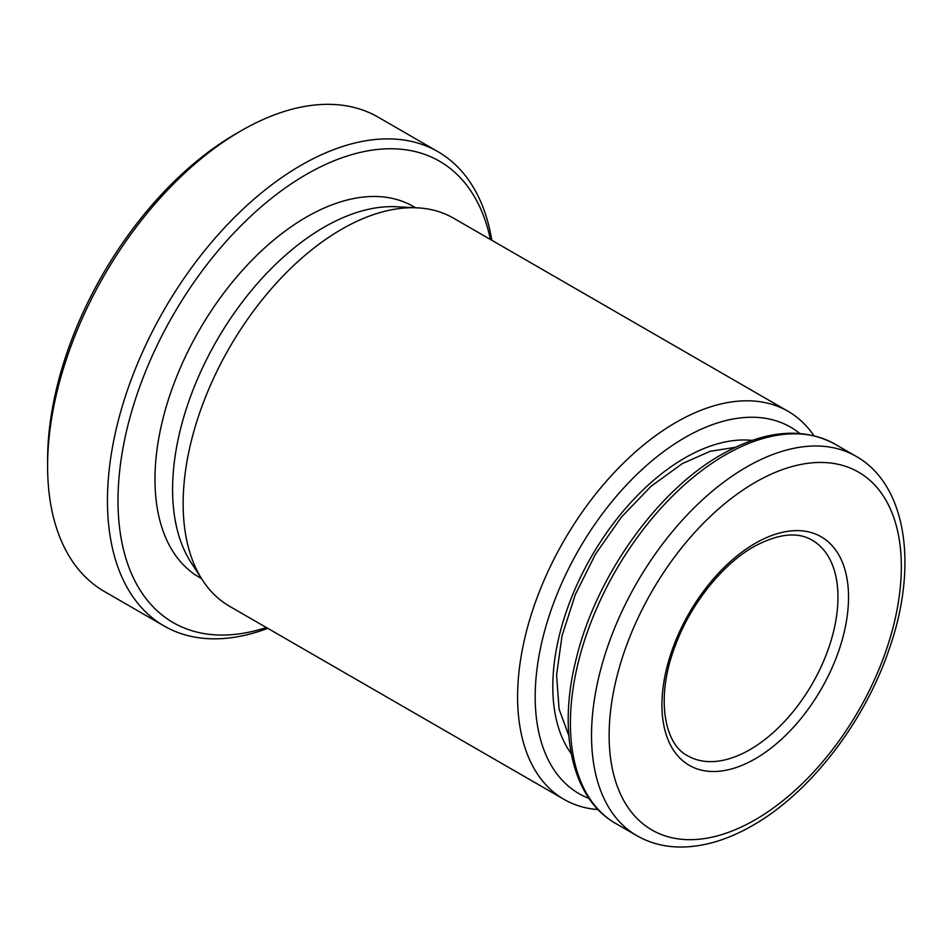<?xml version="1.0" encoding="UTF-8"?>
<svg xmlns="http://www.w3.org/2000/svg" width="952" height="952" viewBox="0 0 952 952"><rect width="100%" height="100%" fill="white"/><g stroke="black" fill="none" stroke-linecap="round" stroke-linejoin="round"><path stroke-width="1.43" d="M490.411 239.464A266.37 153.784 120 0 0 306.365 174.418A266.37 153.784 120 0 0 119.083 476.809A266.37 153.784 120 0 0 266.37 627.523M267.774 628.344A273.831 158.103 -60 0 1 164.16 626.011A273.831 158.103 -60 0 1 122.189 406.575A273.831 158.103 -60 0 1 301.082 165.267A273.831 158.103 -60 0 1 437.991 151.713A273.831 158.103 -60 0 1 491.827 240.273M47.6 466.099L47.6 459.995A266.37 153.784 -60 0 1 235.941 133.768A266.37 153.784 -60 0 1 235.953 133.768L241.225 130.721A273.831 158.103 120 0 0 47.6 466.099A273.831 158.103 120 0 0 104.315 591.454L164.16 626.011M799.763 433.446A211.594 122.165 120 0 0 684.821 437.634A211.594 122.165 120 0 0 544.127 632.818A211.594 122.165 120 0 0 589.038 798.442M598.094 809.593A224.041 129.353 -60 0 1 564 799.359A224.041 129.353 -60 0 1 529.657 619.823A224.041 129.353 -60 0 1 676.015 422.39A224.041 129.353 -60 0 1 788.042 411.3A224.041 129.353 -60 0 1 813.948 435.707M415.548 207.738L413.406 206.501A214.093 123.605 120 0 0 306.365 217.104A214.093 123.605 120 0 0 166.505 405.766A214.093 123.605 120 0 0 199.313 577.317L201.467 578.554M788.042 411.3L453.592 218.198A224.041 129.353 120 0 0 417.333 207.833L396.353 206.751A214.093 123.605 120 0 0 323.966 227.266A214.093 123.605 120 0 0 191.019 562.43L202.431 580.042A224.041 129.353 120 0 0 229.539 606.269L564 799.359M417.333 207.833A224.041 129.353 120 0 0 341.566 229.301A224.041 129.353 120 0 0 202.431 580.042M437.991 151.713L378.146 117.156A273.831 158.103 120 0 0 241.225 130.721L235.941 133.768M571.236 753.687A186.711 107.79 -60 0 1 570.117 601.152A186.711 107.79 -60 0 1 684.821 457.96A186.711 107.79 -60 0 1 752.104 440.407M725.305 454.913A219.067 126.485 120 0 0 582.196 647.955A219.067 126.485 120 0 0 615.777 823.504C572.235 799.133 557.277 732.35 576.305 658.522C596.011 576.674 656.999 490.827 721.568 454.544C764.658 430.197 802.417 426.71 834.833 444.06A219.067 126.485 120 0 0 725.305 454.913M755.233 758.792A131.935 76.172 -60 0 1 661.938 704.92A131.935 76.172 -60 0 1 755.233 543.33A131.935 76.172 -60 0 1 848.529 597.202A131.935 76.172 -60 0 1 755.233 758.792M687.713 755.805A124.474 71.864 120 0 0 749.95 749.64A124.474 71.864 120 0 0 831.263 639.958A124.474 71.864 120 0 0 812.187 540.212C797.467 531.49 777.974 533.667 753.687 546.745C722.056 564.56 690.129 604.675 675.016 646.384C655.452 697.197 664.115 744.19 687.713 755.805M615.777 823.504L636.9 835.701A219.067 126.485 -60 0 1 603.318 660.152A219.067 126.485 -60 0 1 746.428 467.111A219.067 126.485 -60 0 1 855.967 456.258L834.833 444.06M755.233 482.355A206.62 119.297 120 0 0 609.125 735.408A206.62 119.297 120 0 0 755.233 819.767A206.62 119.297 120 0 0 901.33 566.714A206.62 119.297 120 0 0 755.233 482.355M568.82 735.634L559.086 709.121L556.575 675.004L562.025 635.865L575.282 594.619L595.5 554.147L621.323 517.233L650.954 486.377L682.239 463.66L710.085 451.319L735.265 447.333M636.9 835.701C649.954 843.163 664.472 846.947 680.478 847.042C703.766 846.994 727.828 839.795 752.651 825.467C810.033 792.945 864.559 722.199 889.168 649.181C918.394 566.238 906.804 484.782 855.967 456.258"/></g></svg>
